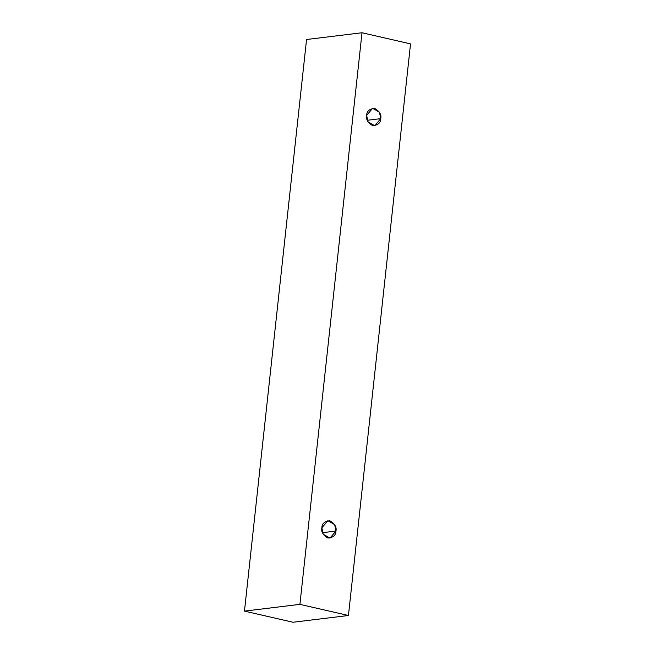 <?xml version="1.0" encoding="UTF-8"?>
<svg xmlns="http://www.w3.org/2000/svg" width="655" height="655" viewBox="0 0 655 655"><rect width="100%" height="100%" fill="white"/><g stroke="black" fill="none" stroke-linecap="round" stroke-linejoin="round"><path stroke-width="0.98" d="M299.916 604.36L362.01 32.75L306.556 39.505L244.462 611.115L299.916 604.36L244.462 611.115L292.99 622.25L348.444 615.495L292.99 622.25L244.462 611.115L306.556 39.505L362.01 32.75L410.538 43.885L348.444 615.495L299.916 604.36L348.444 615.495L410.538 43.885L362.01 32.75L299.916 604.36M335.958 531.041C335.917 535.217 333.256 537.55 327.975 538.058C323.062 535.217 321.024 531.794 321.867 527.807C321.908 523.64 324.569 521.298 329.85 520.791C334.762 523.64 336.801 527.054 335.958 531.041L334.664 524.647L327.852 520.684L321.867 527.807L323.161 534.202L329.981 538.164L335.958 531.041L322.465 532.687L335.958 531.041M380.76 118.637C380.719 122.812 378.058 125.154 372.777 125.654C367.864 122.812 365.826 119.398 366.669 115.403C366.71 111.235 369.371 108.894 374.652 108.394C379.564 111.235 381.603 114.65 380.76 118.637L379.466 112.242L372.646 108.28L366.669 115.403L367.963 121.805L374.775 125.76L380.76 118.637L367.267 120.283L380.76 118.637"/></g></svg>
